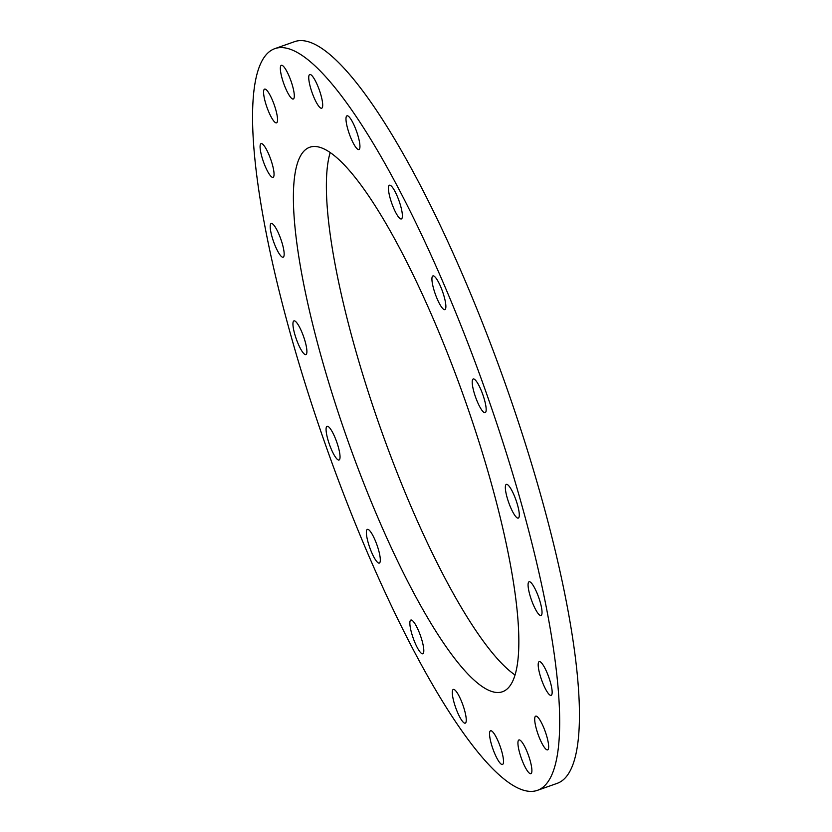 <?xml version="1.0" encoding="UTF-8"?>
<svg xmlns="http://www.w3.org/2000/svg" width="832" height="832" viewBox="0 0 832 832"><rect width="100%" height="100%" fill="white"/><g stroke="black" fill="none" stroke-linecap="round" stroke-linejoin="round"><path stroke-width="1.25" d="M349.305 133.869A17.878 3.838 -109.5 0 0 358.925 149.542A17.878 3.838 -109.5 0 0 356.616 131.508A17.878 3.838 -109.5 0 0 347.006 115.825A17.878 3.838 -109.5 0 0 349.305 133.869M391.758 203.268A17.878 3.838 -109.5 0 0 401.367 218.941A17.878 3.838 -109.5 0 0 399.058 200.897A17.878 3.838 -109.5 0 0 389.449 185.224A17.878 3.838 -109.5 0 0 391.758 203.268M435.25 293.946A17.878 3.838 -109.5 0 0 444.86 309.618A17.878 3.838 -109.5 0 0 442.551 291.574A17.878 3.838 -109.5 0 0 432.942 275.902A17.878 3.838 -109.5 0 0 435.25 293.946M475.53 397.03A17.878 3.838 -109.5 0 0 485.15 412.703A17.878 3.838 -109.5 0 0 482.841 394.659A17.878 3.838 -109.5 0 0 473.221 378.986A17.878 3.838 -109.5 0 0 475.53 397.03M508.664 502.424A17.878 3.838 -109.5 0 0 518.284 518.097A17.878 3.838 -109.5 0 0 515.975 500.063A17.878 3.838 -109.5 0 0 506.355 484.38A17.878 3.838 -109.5 0 0 508.664 502.424M531.398 599.82A17.878 3.838 -109.5 0 0 541.018 615.493A17.878 3.838 -109.5 0 0 538.71 597.459A17.878 3.838 -109.5 0 0 529.1 581.776A17.878 3.838 -109.5 0 0 531.398 599.82M541.518 679.682A17.878 3.838 -109.5 0 0 551.138 695.354A17.878 3.838 -109.5 0 0 548.829 677.31A17.878 3.838 -109.5 0 0 539.209 661.638A17.878 3.838 -109.5 0 0 541.518 679.682M538.023 734.188A17.878 3.838 -109.5 0 0 547.633 749.861A17.878 3.838 -109.5 0 0 545.334 731.827A17.878 3.838 -109.5 0 0 535.714 716.144A17.878 3.838 -109.5 0 0 538.023 734.188M521.258 758.004A17.878 3.838 -109.5 0 0 530.878 773.687A17.878 3.838 -109.5 0 0 528.57 755.643A17.878 3.838 -109.5 0 0 518.95 739.96A17.878 3.838 -109.5 0 0 521.258 758.004M492.866 748.8A17.878 3.838 -109.5 0 0 502.476 764.483A17.878 3.838 -109.5 0 0 500.178 746.439A17.878 3.838 -109.5 0 0 490.558 730.766A17.878 3.838 -109.5 0 0 492.866 748.8M455.624 707.481A17.878 3.838 -109.5 0 0 465.234 723.154A17.878 3.838 -109.5 0 0 462.935 705.12A17.878 3.838 -109.5 0 0 453.315 689.437A17.878 3.838 -109.5 0 0 455.624 707.481M413.182 638.082A17.878 3.838 -109.5 0 0 422.791 653.765A17.878 3.838 -109.5 0 0 420.482 635.721A17.878 3.838 -109.5 0 0 410.873 620.048A17.878 3.838 -109.5 0 0 413.182 638.082M369.689 547.404A17.878 3.838 -109.5 0 0 379.298 563.087A17.878 3.838 -109.5 0 0 376.99 545.043A17.878 3.838 -109.5 0 0 367.38 529.37A17.878 3.838 -109.5 0 0 369.689 547.404M329.399 444.33A17.878 3.838 -109.5 0 0 339.019 460.002A17.878 3.838 -109.5 0 0 336.71 441.958A17.878 3.838 -109.5 0 0 327.09 426.286A17.878 3.838 -109.5 0 0 329.399 444.33M296.265 338.926A17.878 3.838 -109.5 0 0 305.885 354.598A17.878 3.838 -109.5 0 0 303.576 336.565A17.878 3.838 -109.5 0 0 293.956 320.882A17.878 3.838 -109.5 0 0 296.265 338.926M273.53 241.53A17.878 3.838 -109.5 0 0 283.14 257.202A17.878 3.838 -109.5 0 0 280.842 239.169A17.878 3.838 -109.5 0 0 271.222 223.486A17.878 3.838 -109.5 0 0 273.53 241.53M263.411 161.668A17.878 3.838 -109.5 0 0 273.031 177.351A17.878 3.838 -109.5 0 0 270.722 159.307A17.878 3.838 -109.5 0 0 261.102 143.624A17.878 3.838 -109.5 0 0 263.411 161.668M266.906 107.162A17.878 3.838 -109.5 0 0 276.526 122.845A17.878 3.838 -109.5 0 0 274.217 104.801A17.878 3.838 -109.5 0 0 264.607 89.118A17.878 3.838 -109.5 0 0 266.906 107.162M312.062 92.55A17.878 3.838 -109.5 0 0 321.682 108.222A17.878 3.838 -109.5 0 0 319.374 90.178A17.878 3.838 -109.5 0 0 309.764 74.506A17.878 3.838 -109.5 0 0 312.062 92.55M283.67 83.346A17.878 3.838 -109.5 0 0 293.29 99.018A17.878 3.838 -109.5 0 0 290.982 80.985A17.878 3.838 -109.5 0 0 281.372 65.302A17.878 3.838 -109.5 0 0 283.67 83.346M347.121 438.589A288.798 61.994 -109.5 0 0 502.382 691.777A288.798 61.994 -109.5 0 0 465.119 400.4A288.798 61.994 -109.5 0 0 309.858 147.212A288.798 61.994 -109.5 0 0 347.121 438.589M330.221 152.422A288.798 61.994 -109.5 0 0 380.047 426.951A288.798 61.994 -109.5 0 0 514.946 674.918M537.254 790.4L557.014 783.411A393.401 84.448 -109.5 0 0 506.251 386.495A393.401 84.448 -109.5 0 0 294.746 41.6L274.986 48.589A393.401 84.448 -109.5 0 0 325.749 445.505A393.401 84.448 -109.5 0 0 537.254 790.4A393.401 84.448 -109.5 0 0 486.491 393.484A393.401 84.448 -109.5 0 0 274.986 48.589"/></g></svg>
